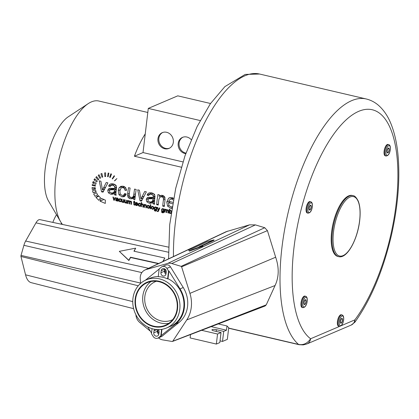 <?xml version="1.0" encoding="UTF-8"?>
<svg xmlns="http://www.w3.org/2000/svg" width="419" height="419" viewBox="0 0 419 419"><rect width="100%" height="100%" fill="white"/><g stroke="black" fill="none" stroke-linecap="round" stroke-linejoin="round"><path stroke-width="0.63" d="M181.296 167.197L134.415 156.235A65.6 25.575 -76.8 0 1 145.252 133.871L143.026 152.563L134.415 156.235M62.483 224.458A65.6 25.575 -76.8 0 1 60.614 221.745A65.6 25.575 -76.8 0 1 59.006 159.079A65.6 25.575 -76.8 0 1 88.231 103.624A65.6 25.575 -76.8 0 1 91.426 101.885A65.6 25.575 -76.8 0 1 98.847 101.026L147.802 112.475M92.227 189.357L95.422 189.199L95.296 187.749L92.065 187.482L92.227 189.357L95.307 188.042M95.375 186.104L92.159 185.355L92.274 184.564L95.469 185.497L95.375 186.104M95.742 184.302L92.636 183.019L93.165 181.527L96.14 183.155L95.742 184.302M96.763 181.888L93.976 179.877L94.684 178.777L97.297 181.039L96.763 181.888M98.172 179.945L95.836 177.352L96.569 176.609L98.727 179.379L98.172 179.945M99.958 178.379L98.187 175.304L99.062 174.744L100.623 177.949L99.958 178.379M102.032 177.253L100.911 173.827L101.88 173.482L102.77 176.986L102.032 177.253L102.755 176.944M104.865 176.551L104.624 172.906L105.635 172.843L105.64 176.509L104.865 176.551L105.64 176.221M107.583 176.656L108.154 173.031L108.898 173.183A65.6 25.575 -76.8 0 0 108.154 176.771L107.583 176.656L108.233 176.373M109.647 177.242L110.831 173.796L111.533 174.1L110.192 177.478L109.647 177.242L110.407 176.918M112.229 178.724L114.146 175.729L114.549 176.059L112.543 178.976L112.229 178.724L112.915 178.431M114.387 180.893L116.896 178.552L114.968 180.647M92.489 190.682L95.616 190.226L96.108 191.839L93.144 192.761L92.489 190.682M93.694 194.018L96.522 192.813L97.58 194.657L95.103 196.391L93.694 194.018M95.941 197.49L98.214 195.511L100.471 197.737L98.91 200.355L95.941 197.49L98.853 196.249M100.021 201.141L101.319 198.349L105.368 200.125A65.6 25.575 -76.8 0 0 105.295 203.43L100.021 201.141L103.666 199.585M101.55 191.813L99.224 180.83L100.916 181.223L102.477 189.985L106.243 182.469L107.887 182.857L103.043 192.164L101.55 191.813L103.661 190.912M109.307 188.424L114.785 188.341L114.612 186.293L112.879 185.277L111.14 185.318L110.134 186.649L108.6 186.052L109.558 184.454L111.129 183.752L113.334 183.889L115.246 184.664L116.236 185.701L116.419 188.613A65.6 25.575 -76.8 0 0 116.126 190.907L115.895 193.945L116.189 195.238L114.518 194.845L114.314 193.536L112.491 194.269L110.7 194.186L108.38 192.829L107.756 190.561L108.222 189.283L109.239 188.456M124.647 196.453L126.26 194.049L124.71 193.463L123.699 195.17L122.065 195.416L120.248 194.06L119.865 190.928L121.018 188.147L121.63 187.759L123.128 187.66L124.406 188.503L124.982 190.236L126.575 190.341L125.669 187.66L123.286 186.214L120.929 186.314L119.111 187.822L118.216 190.587L118.954 194.746L121.95 196.815L124.207 196.684M126.234 194.128L123.39 195.343L126.25 194.086M132.294 197.344L133.294 196.485L133.792 194.568A65.6 25.575 -76.8 0 1 134.562 189.089L136.165 189.467A65.6 25.575 -76.8 0 0 134.892 199.612L133.462 199.276A65.6 25.575 -76.8 0 1 133.603 197.805L132.43 198.679L130.445 198.8L128.911 198.098L127.915 196.998L127.633 193.997A65.6 25.575 -76.8 0 1 128.507 187.675L130.105 188.052A65.6 25.575 -76.8 0 0 129.314 193.714L129.199 195.547L129.728 196.757L130.901 197.417L132.294 197.344L135.258 196.082M140.025 200.811L137.704 189.828L139.391 190.221L140.952 198.983L144.717 191.467L146.362 191.85L141.522 201.162L140.025 200.811L142.135 199.91M147.781 197.422L153.26 197.333L153.087 195.291L151.353 194.275L149.614 194.316L148.609 195.642L147.074 195.044L148.033 193.452L149.609 192.75L151.809 192.881L153.721 193.657L154.711 194.699L154.894 197.606A65.6 25.575 -76.8 0 0 154.601 199.905L154.37 202.943L154.663 204.236L152.993 203.844L152.788 202.534L150.966 203.262L149.174 203.184L146.854 201.822L146.231 199.554L146.697 198.281L147.713 197.449M156.638 204.697A65.6 25.575 -76.8 0 1 157.911 194.552L159.351 194.887A65.6 25.575 -76.8 0 0 159.126 196.349L160.299 195.484L162.394 195.359L163.902 196.066L164.84 197.192L165.007 200.287A65.6 25.575 -76.8 0 0 164.316 206.488L162.713 206.117A65.6 25.575 -76.8 0 1 163.4 199.983L163.431 198.365L162.886 197.37L161.823 196.789L159.948 197.082L158.843 199.57A65.6 25.575 -76.8 0 0 158.241 205.069L156.638 204.697L158.345 203.969M163.232 195.652L159.948 197.082M171.837 208.369L170.716 208.217L167.553 206.101L166.767 201.995L168.548 198.287L169.433 197.752L171.952 197.595L173.602 198.339M172.612 203.723L168.38 202.733L168.967 205.488L170.858 206.824L172.408 206.687M113.806 200.24L112.91 197.03L113.418 197.145L114.052 199.701L115.016 197.522L115.508 197.637L114.251 200.345L113.806 200.24L114.418 199.978M118.085 200.565L116.55 200.947L115.843 200.544L115.628 199.879L116.011 199.276L117.666 199.245L117.571 198.648L117.037 198.349L115.791 198.564L116.482 197.904L117.718 198.177L118.153 199.324A65.6 25.575 -76.8 0 0 118.111 199.994L118.195 201.267L117.619 200.764L117.084 200.973L118.085 200.549M116.032 199.266L116.367 199.193M117.598 198.108L116.524 198.36M121.164 200.931L120.698 200.759L119.944 201.324L121.164 200.942L120.593 201.701M120.724 201.633L119.928 201.738L119.012 201.125L118.724 199.905L118.928 199.104L120.122 198.648L120.855 199.072L121.185 199.853L120.112 199.067L119.499 199.198L119.384 200.926L119.944 201.324M120.609 198.852L119.499 199.198M123.846 201.853L122.474 202.335L121.699 201.801L121.573 200.921A65.6 25.575 -76.8 0 1 121.693 199.083L122.17 199.193A65.6 25.575 -76.8 0 0 122.065 200.837L122.594 201.927L123.291 201.654L123.401 201.094A65.6 25.575 -76.8 0 1 123.511 199.507L123.987 199.617A65.6 25.575 -76.8 0 0 123.804 202.576L123.375 202.477A65.6 25.575 -76.8 0 1 123.401 202.047L123.066 202.304M123.003 201.906L123.872 201.408M126.884 202.566L125.511 203.047L124.736 202.508L124.611 201.628A65.6 25.575 -76.8 0 1 124.731 199.795L125.213 199.905A65.6 25.575 -76.8 0 0 125.103 201.549L125.632 202.639L126.329 202.367L126.444 201.806A65.6 25.575 -76.8 0 1 126.548 200.219L127.03 200.329A65.6 25.575 -76.8 0 0 126.847 203.288L126.418 203.189A65.6 25.575 -76.8 0 1 126.438 202.754L126.103 203.011M126.04 202.618L126.91 202.12M130.628 201.11L129.838 201.45L130.749 201.13L131.377 201.529L131.556 202.335A65.6 25.575 -76.8 0 0 131.435 204.362L130.958 204.252A65.6 25.575 -76.8 0 1 131.068 202.393L130.613 201.544L130.1 201.639L129.859 202.257A65.6 25.575 -76.8 0 0 129.759 203.969L129.282 203.859A65.6 25.575 -76.8 0 1 129.392 201.937L129.309 201.408L128.554 201.178L128.167 202.047A65.6 25.575 -76.8 0 0 128.078 203.576L127.596 203.466A65.6 25.575 -76.8 0 1 127.779 200.507L128.209 200.607A65.6 25.575 -76.8 0 0 128.183 201.026L129.073 200.738L129.838 201.45L130.199 201.167M128.905 200.711L128.56 200.753M131.163 201.309L129.392 201.937M128.539 201.183L129.351 200.837L128.282 201.445M134.787 205.142L134.279 204.179A65.6 25.575 -76.8 0 1 134.389 202.45L134.871 202.56A65.6 25.575 -76.8 0 1 134.902 202.173L134.415 202.058A65.6 25.575 -76.8 0 1 134.499 201.015L133.996 201.209A65.6 25.575 -76.8 0 0 133.939 201.948L133.588 201.864A65.6 25.575 -76.8 0 0 133.561 202.257L133.912 202.335A65.6 25.575 -76.8 0 0 133.802 204.043L134.017 204.917L134.787 205.142M137.133 205.556L137.668 204.922L137.175 204.744L136.395 205.174L137.5 204.86L136.824 205.153M137.196 205.525L136.374 205.582L135.405 204.959L135.107 203.749L135.803 202.524M136.081 202.45L135.552 202.676L136.536 202.487L137.437 203.11L137.72 204.331L135.599 203.969L136.395 205.174M140.03 206.248L140.601 205.478L140.135 205.3L139.38 205.87L140.601 205.488L139.778 205.849M140.161 206.179L139.365 206.284L138.448 205.671L138.16 204.451L138.37 203.644L139.558 203.189L140.297 203.613L140.622 204.393L139.548 203.608L138.935 203.744L138.82 205.472L139.38 205.87M140.046 203.398L138.935 203.744M142.161 203.844L141.596 204.084L143.01 204.132L143.371 205.258A65.6 25.575 -76.8 0 0 143.267 207.127L142.785 207.017A65.6 25.575 -76.8 0 1 142.895 205.142L142.345 204.283L141.648 204.556L141.528 205.085A65.6 25.575 -76.8 0 0 141.439 206.703L140.957 206.588A65.6 25.575 -76.8 0 1 141.229 202.497L141.706 202.607A65.6 25.575 -76.8 0 0 141.596 204.084L141.863 203.912M141.91 204.315L142.738 203.964L141.648 204.556M145.309 204.551L144.581 204.865L145.98 204.791L146.404 206.022A65.6 25.575 -76.8 0 0 146.299 207.84L145.817 207.724A65.6 25.575 -76.8 0 1 145.922 205.928L145.388 204.996L144.843 205.08L144.571 205.797A65.6 25.575 -76.8 0 0 144.476 207.41L143.995 207.3A65.6 25.575 -76.8 0 1 144.178 204.341L144.613 204.441A65.6 25.575 -76.8 0 0 144.581 204.865L144.906 204.619M145.938 204.765L144.843 205.08M147.766 205.242L149.3 205.881L149.599 207.07L148.876 208.327L147.237 207.724L146.938 206.494L147.608 205.294M150.065 208.72A65.6 25.575 -76.8 0 1 150.332 204.624L150.814 204.739A65.6 25.575 -76.8 0 0 150.541 208.83L150.065 208.72L150.562 208.505M152.018 206.237L153.553 206.876L153.852 208.065L153.129 209.322L151.489 208.72L151.191 207.489L151.861 206.289M155.318 210.736L155.842 210.715L154.229 209.94L154.496 210.72L155.302 211.15L156.476 210.799L156.177 211.087M155.816 210.731L156.606 210.39L155.842 210.715L155.92 209.924M156.68 209.542L155.37 209.961L154.485 209.311L154.229 208.18L154.899 206.97L155.559 206.934L156.355 207.552A65.6 25.575 -76.8 0 1 156.381 207.196L156.826 207.295A65.6 25.575 -76.8 0 0 156.664 209.856L156.476 210.799M157.293 211.553L157.261 211.071L157.79 211.186L158.167 210.621L157.277 207.405L157.795 207.525L158.434 210.113L159.393 207.897L159.875 208.007L158.309 211.37L157.293 211.553L158.482 211.045M157.79 211.186L158.597 210.794M157.989 211.663L158.298 211.391M162.609 212.443L163.127 212.423L161.519 211.642L161.786 212.423L162.593 212.852L163.766 212.501L163.468 212.794M163.101 212.433L163.897 212.098L163.127 212.423L163.211 211.626M163.97 211.244L162.656 211.663L161.776 211.014L161.519 209.882L162.19 208.678L162.85 208.636L163.646 209.254A65.6 25.575 -76.8 0 1 163.672 208.898L164.112 209.002A65.6 25.575 -76.8 0 0 163.949 211.564L163.766 212.501M167.689 209.778L166.898 210.113L167.81 209.799L168.438 210.197L168.616 210.998A65.6 25.575 -76.8 0 0 168.496 213.03L168.019 212.915A65.6 25.575 -76.8 0 1 168.124 211.056L167.668 210.207L167.16 210.301L166.919 210.919A65.6 25.575 -76.8 0 0 166.82 212.637L166.338 212.522A65.6 25.575 -76.8 0 1 166.453 210.605L166.369 210.076L165.61 209.84L165.222 210.71A65.6 25.575 -76.8 0 0 165.138 212.244L164.657 212.129A65.6 25.575 -76.8 0 1 164.84 209.17L165.269 209.27A65.6 25.575 -76.8 0 0 165.238 209.689L166.133 209.406L166.898 210.113L167.26 209.835M165.966 209.38L165.62 209.421M168.218 209.977L166.453 210.605M165.599 209.846L166.406 209.5L165.337 210.108M171.324 213.339L170.433 213.549L169.669 212.931A65.6 25.575 -76.8 0 0 169.653 213.297L169.208 213.192A65.6 25.575 -76.8 0 1 169.475 209.102L169.957 209.212A65.6 25.575 -76.8 0 0 169.847 210.678L170.114 210.495M170.423 210.432L169.847 210.678L170.648 210.464L171.497 211.087M60.614 221.745L48.557 201.073A46.797 18.242 -76.8 0 1 47.41 156.371A46.797 18.242 -76.8 0 1 68.26 116.807L88.231 103.624M169.732 211.799L169.821 212.601L170.418 213.13L170.973 212.972L171.088 211.265L170.58 210.867L170.014 211.024L169.732 211.799M170.418 213.13L171.151 212.899M171.083 210.652L170.014 211.024M162.012 209.961L162.184 210.862L162.724 211.26L163.295 211.124L163.389 209.469L162.855 209.06L162.289 209.207L162.012 209.961M162.724 211.26L163.991 210.83M163.316 208.866L162.289 209.207M154.726 208.259L154.894 209.16L155.433 209.558L156.004 209.421L156.098 207.766L155.564 207.358L154.999 207.505L154.726 208.259M155.433 209.558L156.701 209.123M156.025 207.159L154.999 207.505M151.688 207.604L151.872 208.51L152.458 208.929L153.066 208.782L153.171 207.086L152.595 206.667L151.982 206.808L151.688 207.604M152.458 208.929L153.799 208.473M153.108 206.447L151.982 206.808M147.436 206.609L147.619 207.515L148.206 207.934L148.813 207.787L148.918 206.096L148.342 205.671L147.729 205.813L147.436 206.609M148.206 207.934L149.546 207.478M148.855 205.451L147.729 205.813M137.689 203.739L135.651 203.566L135.939 203.006L136.515 202.901L135.939 203.006M137.233 203.933L136.515 202.901L137.013 202.686M117.639 199.638L116.419 199.643L116.142 199.983L117.184 200.575L117.629 199.821A65.6 25.575 -76.8 0 1 117.639 199.638L118.148 199.418M117.336 199.255L116.22 199.763M117.184 200.575L118.106 200.052M172.858 202.325L168.648 201.34L170.24 199.135L171.748 199.03L173.283 200.031M152.134 197.386L148.253 199.151L147.944 199.91L148.305 201.157L149.683 201.942L151.369 201.9L152.553 200.963L153.008 199.313A65.6 25.575 -76.8 0 1 153.087 198.685L148.693 198.826L152.071 197.386M151.369 201.9L154.527 200.565M113.659 188.388L109.778 190.153L109.469 190.912L109.83 192.159L111.208 192.944L112.894 192.908L114.078 191.97L114.534 190.32A65.6 25.575 -76.8 0 1 114.612 189.687L110.218 189.828L113.596 188.388M112.894 192.908L116.053 191.567M93.306 184.863L92.159 185.355M94.464 182.239L92.636 183.019M95.302 179.311L93.976 179.877M96.82 176.933L95.836 177.352M99.135 174.896L98.187 175.304M95.998 191.546L93.144 192.761M104.582 189.084L102.477 189.985M115.932 192.85L114.314 193.536M115.927 194.248L114.518 194.845M116.534 187.592L114.785 188.341M113.549 183.941L108.6 186.052M116.377 188.938L114.612 189.687M126.496 189.592L124.982 190.236M134.986 198.627L133.462 199.276M135.138 197.15L133.603 197.805M143.057 198.082L140.952 198.983M154.407 201.848L152.788 202.534M154.402 203.241L152.993 203.844M155.009 196.59L153.26 197.333M152.024 192.934L147.074 195.044M154.852 197.93L153.087 198.685M161.692 195.254L159.126 196.349M164.421 205.389L162.713 206.117M170.585 201.79L168.38 202.733M114.665 199.444L114.052 199.701M118.106 200.973L117.692 201.151M118.168 199.03L117.666 199.245M117.2 197.962L115.791 198.564M121.149 199.633L120.714 199.816M123.82 202.288L123.375 202.477M126.863 203L126.418 203.189M128.094 203.252L127.596 203.466M131.456 204.043L130.958 204.252M129.78 203.644L129.282 203.859M134.515 202.078L133.912 202.335M134.431 201.885L133.561 202.257M134.441 201.733L133.939 201.948M134.897 202.236L134.389 202.45M136.233 203.702L135.599 203.969M140.585 204.179L140.15 204.362M141.454 206.378L140.957 206.588M143.282 206.803L142.785 207.017M144.492 207.086L143.995 207.3M146.315 207.515L145.817 207.724M156.821 207.353L156.355 207.552M158.796 210.354L158.167 210.621M159.016 209.861L158.434 210.113M164.112 209.06L163.646 209.254M165.154 211.92L164.657 212.129M168.511 212.705L168.019 212.915M166.835 212.313L166.338 212.522M169.946 212.81L169.669 212.931M169.669 212.999L169.208 213.192M182.951 161.902L143.026 152.563M145.252 133.871L148.289 108.411L200.193 120.546M173.319 142.319A8.563 7.584 -113.1 0 0 170.166 134.148A8.563 7.584 -113.1 0 0 162.279 132.645A8.563 7.584 -113.1 0 0 157.963 138.726A8.563 7.584 -113.1 0 0 161.116 146.896A8.563 7.584 -113.1 0 0 169.004 148.405A8.563 7.584 -113.1 0 0 173.319 142.319M185.753 153.632A8.563 7.584 66.9 0 1 178.19 143.46A8.563 7.584 66.9 0 1 182.511 137.374A8.563 7.584 66.9 0 1 191.169 139.637M210.537 103.503L177.766 95.841L148.289 108.411M162.734 132.472A8.563 7.584 -113.1 0 0 158.853 138.349A8.563 7.584 -113.1 0 0 169.444 148.195M185.931 153.134A8.563 7.584 66.9 0 1 179.086 143.078A8.563 7.584 66.9 0 1 182.967 137.202M168.391 247.11L39.946 219.635A10.192 3.975 103.2 0 0 35.971 222.856L25.643 241.04A9.511 3.708 103.2 0 0 23.899 245.314L21.023 255.396A1.157 0.45 103.2 0 0 20.95 256.47L25.559 274.817A31.362 12.224 103.2 0 0 31.205 282.657L133.63 308.662M220.033 340.851L222.51 341.433L227.334 339.374L228.727 327.695A128.486 50.091 -76.8 0 1 226.983 325.961L218.273 323.924M158.471 337.861L158.665 338.023A9.035 7.998 -113.1 0 0 162.666 339.882L172.183 341.485A0.676 0.602 -113.1 0 0 172.471 341.459L265.059 306.017L266.259 304.828L275.068 285.533C279.023 277.1 279.222 267.662 275.665 257.224L267.422 230.633L264.75 227.721L255.412 224.893L249.546 224.841L167.553 263.472L146.095 269.564A9.716 8.605 -113.1 0 0 144.927 270.004A9.716 8.605 -113.1 0 0 140.265 279.028A70.774 62.667 -113.1 0 1 140.58 283.406M249.546 224.841L226.155 231.691L144.927 270.004M172.686 319.65A20.892 18.499 66.9 0 1 171.774 320.074A20.892 18.499 66.9 0 1 152.537 316.403A20.892 18.499 66.9 0 1 144.843 296.474A20.892 18.499 66.9 0 1 155.381 281.641A20.892 18.499 66.9 0 1 156.313 281.275M172.471 341.459A0.676 0.602 -113.1 0 0 172.733 341.244L186.764 319.917A30.88 27.345 -113.1 0 0 189.927 293.379L181.605 266.824A0.676 0.602 -113.1 0 0 181.139 266.348L171.769 263.53A9.035 7.998 -113.1 0 0 167.553 263.472M135.908 314.753A9.716 8.605 -113.1 0 0 139.784 322.499L150.374 331.204M165.39 269.417A2.299 2.032 -113.1 0 0 165.107 270.271A2.299 2.032 -113.1 0 0 166.154 272.617M158.974 332.827A2.299 2.032 66.9 0 1 157.926 330.476A2.299 2.032 66.9 0 1 158.22 329.612M188.445 249.834L189.451 251.128L202.77 246.21L202.644 245.812L199.093 246.817L213.941 239.872L206.839 241.883L191.996 248.828L188.445 249.834L189.325 250.735L202.644 245.812M201.565 246.121L214.067 240.27L213.941 239.872M189.451 251.128L189.325 250.735M228.68 328.087L298.569 344.428C303.366 345.319 307.378 343.428 310.599 338.762A7.312 6.474 66.9 0 1 306.912 343.952L351.174 325.076L354.883 322.216L354.862 319.88A119.394 46.546 103.2 0 0 393.499 137.442A119.394 46.546 103.2 0 0 313.663 171.491A119.394 46.546 103.2 0 0 310.599 338.762L339.631 326.375M352.939 195.626L352.19 195.448A31.336 12.219 103.2 0 0 331.654 231.681A31.336 12.219 103.2 0 0 337.918 256.48L338.672 256.653C347.1 259.005 357.569 239.542 359.675 220.677C360.618 212.459 360.125 205.907 358.208 201.015C356.339 197.412 354.584 195.615 352.939 195.626A31.336 12.219 103.2 0 0 332.403 231.854A31.336 12.219 103.2 0 0 338.672 256.653M388.696 144.618L387.942 144.44A5.85 2.278 103.2 0 0 384.113 151.201A5.85 2.278 103.2 0 0 385.281 155.831L386.03 156.009C388.298 155.774 389.733 153.6 390.335 149.494C390.571 146.582 390.021 144.953 388.696 144.618A5.85 2.278 103.2 0 0 384.862 151.379A5.85 2.278 103.2 0 0 386.03 156.009M342.009 314.947L341.26 314.769A5.85 2.278 103.2 0 0 337.426 321.53A5.85 2.278 103.2 0 0 338.594 326.16L339.348 326.338C341.611 326.102 343.046 323.934 343.653 319.828C343.884 316.911 343.339 315.287 342.009 314.947A5.85 2.278 103.2 0 0 338.175 321.708A5.85 2.278 103.2 0 0 339.348 326.338M305.582 296.275L304.833 296.097A5.85 2.278 103.2 0 0 300.999 302.858A5.85 2.278 103.2 0 0 302.167 307.488L302.916 307.666C305.184 307.431 306.619 305.257 307.221 301.151C307.457 298.239 306.912 296.61 305.582 296.275A5.85 2.278 103.2 0 0 301.748 303.037A5.85 2.278 103.2 0 0 302.916 307.666M310.709 201.769L309.96 201.597A5.85 2.278 103.2 0 0 306.127 208.358A5.85 2.278 103.2 0 0 307.295 212.988L308.044 213.166C310.311 212.931 311.746 210.757 312.349 206.651C312.584 203.739 312.04 202.11 310.709 201.769A5.85 2.278 103.2 0 0 306.876 208.536A5.85 2.278 103.2 0 0 308.044 213.166M342.093 321.504A2.132 0.833 103.2 0 0 341.914 318.744A2.132 0.833 103.2 0 0 340.762 320.132A2.132 0.833 103.2 0 0 340.94 322.892A2.132 0.833 103.2 0 0 342.093 321.504M305.242 300.098A2.132 0.833 103.2 0 0 304.131 302.246A2.132 0.833 103.2 0 0 304.513 304.22A2.132 0.833 103.2 0 0 304.754 304.189A2.132 0.833 103.2 0 0 305.865 302.041A2.132 0.833 103.2 0 0 305.482 300.067A2.132 0.833 103.2 0 0 305.242 300.098M309.217 209.002A2.132 0.833 103.2 0 0 309.641 209.72A2.132 0.833 103.2 0 0 310.694 208.594A2.132 0.833 103.2 0 0 311.039 206.284A2.132 0.833 103.2 0 0 310.61 205.567A2.132 0.833 103.2 0 0 309.557 206.687A2.132 0.833 103.2 0 0 309.217 209.002M388.355 148.441A2.132 0.833 103.2 0 0 387.24 150.589A2.132 0.833 103.2 0 0 387.627 152.563A2.132 0.833 103.2 0 0 387.868 152.532A2.132 0.833 103.2 0 0 388.979 150.384A2.132 0.833 103.2 0 0 388.596 148.41A2.132 0.833 103.2 0 0 388.355 148.441M163.143 261.409L164.829 258.036L133.954 251.191L135.667 248.168L119.305 251.342L128.806 260.251L130.524 257.229L158.738 263.488M134.159 251.238L135.667 248.168M119.305 251.342L128.884 260.529L130.597 257.507L158.361 263.666M162.823 261.561L164.829 258.036M130.597 257.507L130.524 257.229M128.884 260.529L128.806 260.251M201.612 330.303L217.545 334.027L216.345 344.062L190.121 337.929L190.525 334.545M222.51 341.433L223.704 331.398L226.475 330.214L226.983 325.961M226.475 330.214L211.181 326.642M217.545 334.027L221.028 332.539L213.721 330.832A3.132 0.791 -173.2 0 1 211.946 329.889A3.132 0.791 -173.2 0 1 216.398 329.69L223.704 331.398M216.345 344.062L219.828 342.574L221.028 332.539M387.821 152.893A2.509 0.979 -76.8 0 1 387.538 152.93A2.509 0.979 -76.8 0 1 387.088 150.604A2.509 0.979 -76.8 0 1 388.397 148.08A2.509 0.979 -76.8 0 1 388.68 148.043A2.509 0.979 -76.8 0 1 389.131 150.369A2.509 0.979 -76.8 0 1 387.821 152.893M340.642 320.006A2.509 0.979 -76.8 0 1 341.998 318.377A2.509 0.979 -76.8 0 1 342.213 321.624A2.509 0.979 -76.8 0 1 340.856 323.259A2.509 0.979 -76.8 0 1 340.642 320.006M311.197 206.043A2.509 0.979 -76.8 0 1 310.793 208.767A2.509 0.979 -76.8 0 1 309.557 210.087A2.509 0.979 -76.8 0 1 309.054 209.243A2.509 0.979 -76.8 0 1 309.458 206.52A2.509 0.979 -76.8 0 1 310.699 205.2A2.509 0.979 -76.8 0 1 311.197 206.043M166.128 272.837A2.509 2.221 66.9 0 1 164.918 270.229A2.509 2.221 66.9 0 1 165.243 269.276M158.948 333.042A2.509 2.221 66.9 0 1 157.738 330.434A2.509 2.221 66.9 0 1 157.994 329.606M304.713 304.55A2.509 0.979 -76.8 0 1 304.43 304.587A2.509 0.979 -76.8 0 1 303.974 302.261A2.509 0.979 -76.8 0 1 305.283 299.737A2.509 0.979 -76.8 0 1 305.571 299.705A2.509 0.979 -76.8 0 1 306.022 302.026A2.509 0.979 -76.8 0 1 304.713 304.55M61.027 224.144A26.743 10.423 -76.8 0 1 61.446 223.07M52.831 222.389A26.114 10.182 -76.8 0 1 56.507 214.706M152.055 328.674L151.458 333.681L153.124 336.373A4.18 3.698 -113.1 0 0 157.837 338.133L161.415 336.609A4.18 3.698 -113.1 0 0 162.195 336.132L179.096 322.421A26.743 23.679 -113.1 0 0 183.255 287.523L170.46 266.861A4.18 3.698 -113.1 0 0 165.746 265.101L162.169 266.625A4.18 3.698 -113.1 0 0 161.383 267.102L159.183 268.888L158.251 276.708A26.114 23.124 66.9 0 1 167.621 278.897L167.977 278.745A26.114 23.124 66.9 0 1 183.925 302.937A26.114 23.124 66.9 0 1 170.606 326.249L166.605 327.957A26.114 23.124 -113.1 0 0 179.164 299.496A26.114 23.124 -113.1 0 0 154.606 278.258A26.114 23.124 -113.1 0 0 146.116 279.913A26.114 23.124 -113.1 0 0 132.797 303.225A26.114 23.124 -113.1 0 0 148.745 327.417A26.114 23.124 -113.1 0 0 166.605 327.957M165.955 274.167A2.818 2.498 66.9 0 1 164.515 271.182L164.751 269.218A2.818 2.498 66.9 0 1 164.798 268.94M158.785 334.294A2.818 2.498 66.9 0 1 157.345 331.314L157.549 329.591M151.06 281.51A23.129 20.479 -113.1 0 0 143.356 304.692A23.129 20.479 -113.1 0 0 160.927 323.075A23.129 20.479 -113.1 0 0 168.878 323.279M166.003 273.89A2.818 2.498 66.9 0 1 164.578 275.896A2.818 2.498 66.9 0 1 161.98 275.398A2.818 2.498 66.9 0 1 160.943 272.706L161.179 270.742A2.818 2.498 66.9 0 1 162.598 268.736A2.818 2.498 66.9 0 1 165.196 269.234A2.818 2.498 66.9 0 1 166.238 271.926L166.003 273.89M161.598 329.376L160.823 335.87L175.88 323.793A26.743 23.679 -113.1 0 0 180.039 288.895L168.909 270.925L167.977 278.745M157.837 338.133A4.18 3.698 -113.1 0 0 158.623 337.656L160.823 335.87M158.282 329.612A2.818 2.498 66.9 0 1 159.068 332.052L158.832 334.016A2.818 2.498 66.9 0 1 157.408 336.022A2.818 2.498 66.9 0 1 154.81 335.525A2.818 2.498 66.9 0 1 153.773 332.833L154.009 330.869A2.818 2.498 66.9 0 1 154.768 329.303M170.46 266.861L166.882 268.385L168.553 271.077L167.621 278.897M166.882 268.385A4.18 3.698 -113.1 0 0 162.169 266.625M147.713 326.909L151.531 333.074M161.944 329.318L161.184 335.719M159.168 269.04L145.335 280.264M146.116 279.913L150.117 278.206A26.114 23.124 66.9 0 1 158.272 276.55M168.553 271.077L168.909 270.925M153.71 326.155A23.129 20.479 -113.1 0 0 165.437 325.212A23.129 20.479 -113.1 0 0 177.001 302.272A23.129 20.479 -113.1 0 0 159.011 281.715A23.129 20.479 -113.1 0 0 147.284 282.657A23.129 20.479 -113.1 0 0 135.719 305.592A23.129 20.479 -113.1 0 0 153.71 326.155M159.063 281.249A23.616 20.908 66.9 0 1 177.431 302.24A23.616 20.908 66.9 0 1 165.625 325.657A23.616 20.908 66.9 0 1 153.658 326.616A23.616 20.908 66.9 0 1 135.29 305.629A23.616 20.908 66.9 0 1 147.095 282.212A23.616 20.908 66.9 0 1 159.063 281.249M171.408 211.129L171.088 211.265M105.536 187.246L103.284 188.204M115.932 192.798L112.491 194.269M116.016 191.918L110.7 194.186M109.857 192.195L108.38 192.829M112.915 188.356L107.756 190.561M110.778 188.194L108.222 189.283M116.561 187.162L114.858 187.89M116.189 185.617L114.612 186.293M114.864 184.428L112.879 185.277M111.239 183.737L109.558 184.454M116.293 189.566L114.534 190.32M116.519 187.764L111.915 189.728M116.105 191.101L114.078 191.97M125.82 195.165L121.95 196.815M120.316 194.17L118.954 194.746M120.085 189.791L118.216 190.587M123.008 186.156L119.111 187.822M125.836 187.89L124.406 188.503M124.883 186.911L123.128 187.66M135.18 196.783L130.445 198.8M130.665 197.349L128.911 198.098M129.44 196.349L127.915 196.998M129.199 194.914L127.549 195.615M129.371 193.259L127.633 193.997M135.258 196.076L132.488 197.26M135.311 195.621L133.294 196.485M135.536 193.824L133.792 194.568M144.01 196.244L141.758 197.202M154.407 201.796L150.966 203.262M154.491 200.916L149.174 203.184M148.331 201.193L146.854 201.822M151.395 197.354L146.231 199.554M149.253 197.187L146.697 198.281M155.035 196.16L153.333 196.888M154.669 194.615L153.087 195.291M153.338 193.426L151.353 194.275M149.714 192.735L148.033 193.452M154.768 198.564L153.008 199.313M154.993 196.762L150.39 198.726M154.58 200.099L152.553 200.963M165.123 199.245L163.4 199.983M165.013 197.689L163.431 198.365M164.531 196.668L162.886 197.37M163.761 195.961L161.823 196.789M171.942 207.693L170.716 208.217M168.972 205.493L167.553 206.101M168.684 201.178L166.767 201.995M170.407 197.496L168.548 198.287M173.518 198.276L171.748 199.03M114.911 198.905L114.267 199.182M118.095 200.292L116.55 200.947M116.273 200.361L115.843 200.544M117.116 199.245L115.628 199.879M116.482 199.193L115.744 199.507M118.163 198.905L117.676 199.114M118.017 198.454L117.571 198.648M117.346 198.009L116.571 198.339L117.346 198.004M118.137 199.606L117.629 199.821M118.163 199.083L116.843 199.643M121.054 201.256L119.928 201.738M119.405 200.958L119.012 201.125M119.263 199.674L118.724 199.905M120.038 198.627L118.928 199.104M120.913 199.14L120.504 199.313M123.851 201.749L122.474 202.335M122.521 201.906L122.008 202.126M122.144 201.612L121.699 201.801M122.049 201.188L121.573 201.392M122.07 200.706L121.573 200.921M123.904 200.884L123.401 201.094M126.889 202.456L125.511 203.047M125.559 202.618L125.051 202.838M125.181 202.319L124.736 202.508M125.087 201.9L124.611 202.105M125.108 201.419L124.611 201.628M126.941 201.591L126.444 201.806M131.561 202.178L131.068 202.393M131.493 201.754L131.047 201.948M131.357 201.497L130.896 201.691M129.749 201.22L129.309 201.408M129.481 200.921L128.937 201.151M134.766 204.954L134.42 205.101M134.609 204.666L134.017 204.917M134.284 204.451L133.829 204.645M134.3 203.828L133.802 204.043M137.621 205.053L136.374 205.582M135.819 204.781L135.405 204.959M135.656 203.519L135.107 203.749M137.474 203.168L137.086 203.33M140.491 205.802L139.365 206.284M138.841 205.504L138.448 205.671M138.699 204.221L138.16 204.451M139.475 203.173L138.37 203.644M140.349 203.681L139.946 203.854M143.377 204.938L142.895 205.142M143.219 204.367L142.774 204.561M142.895 204.048L142.345 204.283M146.414 205.719L145.922 205.928M146.346 205.268L145.896 205.457M146.179 204.97L145.712 205.169M145.781 204.676L145.042 204.996M147.483 206.263L146.938 206.494M147.645 207.552L147.237 207.724M149.447 207.808L148.185 208.348M149.599 206.771L149.101 206.981M149.326 205.918L148.918 206.096M151.736 207.253L151.191 207.489M151.898 208.547L151.489 208.72M153.7 208.803L152.437 209.338M153.852 207.766L153.354 207.976M153.579 206.913L153.171 207.086M154.904 210.548L154.496 210.72M156.638 210.16L156.104 210.39M156.685 209.395L155.37 209.961M154.883 209.139L154.485 209.311M154.768 207.95L154.229 208.18M155.58 206.939L154.422 207.431M156.554 210.616L155.302 211.15M156.748 208.442L156.277 208.641M156.811 207.463L156.098 207.766M158.749 210.464L158.12 210.731M159.314 209.212L158.67 209.484M162.195 212.25L161.786 212.423M163.929 211.867L163.394 212.093M163.976 211.103L162.656 211.663M162.169 210.846L161.776 211.014M162.053 209.652L161.519 209.882M162.871 208.641L161.713 209.139M163.845 212.323L162.593 212.852M164.033 210.144L163.567 210.343M164.101 209.165L163.389 209.469M168.621 210.846L168.124 211.056M168.553 210.422L168.108 210.61M168.412 210.16L167.951 210.359M166.809 209.888L166.369 210.076M166.542 209.584L165.997 209.814M171.099 213.266L170.433 213.549M173.456 256.543A128.486 50.091 -76.8 0 1 201.665 128.869A128.486 50.091 -76.8 0 1 259.565 74.027L366.159 98.952C370.841 100.083 375.031 102.283 378.718 105.541C384.275 110.558 388.596 117.257 391.676 125.632C394.74 133.818 396.819 143.303 397.914 154.092C400.234 178.546 398.092 205.525 391.477 235.017C383.186 270.464 370.988 299.527 354.883 322.216M228.664 328.234L299.087 344.701A7.312 2.849 103.2 0 1 298.569 344.428A128.486 50.091 -76.8 0 1 291.289 200.256A128.486 50.091 -76.8 0 1 366.159 98.952M227.742 231.094L146.095 269.564M172.733 341.244L266.259 304.828M275.068 285.533L186.764 319.917M275.665 257.224L189.927 293.379M267.422 230.633L181.605 266.824M264.75 227.721L181.139 266.348M255.412 224.893L171.769 263.53M341.207 325.704L354.862 319.88A7.312 6.474 66.9 0 1 351.174 325.076M359.596 220.755A30.503 11.889 103.2 0 0 350.048 197.014A30.503 11.889 103.2 0 0 333.514 231.88A30.503 11.889 103.2 0 0 343.061 255.616A30.503 11.889 103.2 0 0 359.596 220.755M339.285 321.729A5.012 1.954 103.2 0 0 340.851 325.631A5.012 1.954 103.2 0 0 343.57 319.901A5.012 1.954 103.2 0 0 342.004 315.999A5.012 1.954 103.2 0 0 339.285 321.729M302.853 303.057A5.012 1.954 103.2 0 0 304.424 306.959A5.012 1.954 103.2 0 0 307.143 301.23A5.012 1.954 103.2 0 0 305.571 297.328A5.012 1.954 103.2 0 0 302.853 303.057M307.981 208.557A5.012 1.954 103.2 0 0 309.552 212.459A5.012 1.954 103.2 0 0 312.27 206.729A5.012 1.954 103.2 0 0 310.699 202.827A5.012 1.954 103.2 0 0 307.981 208.557M385.967 151.4A5.012 1.954 103.2 0 0 387.538 155.302A5.012 1.954 103.2 0 0 390.257 149.573A5.012 1.954 103.2 0 0 388.685 145.671A5.012 1.954 103.2 0 0 385.967 151.4M132.755 301.601L25.559 274.817M138.26 285.784L20.95 256.47M140.564 283.05L21.023 255.396M141.852 272.601L23.899 245.314M148.551 268.291L25.643 241.04M168.386 252.217L35.971 222.856M216.194 331.408L216.398 329.69M164.515 271.182L160.943 272.706M164.751 269.218L161.179 270.742M157.057 329.57L154.009 330.869M157.345 331.314L153.773 332.833M179.096 322.421L175.88 323.793M183.255 287.523L180.039 288.895M162.195 336.132L158.623 337.656M171.141 212.946L170.779 213.103M170.957 210.574L170.214 210.893M124.359 186.596L121.63 187.759M172.989 197.962L170.24 199.135M117.315 199.255L116.346 199.669M120.447 198.758L119.672 199.088M121.159 200.952L120.337 201.303M131.016 201.225L130.225 201.565M136.851 202.592L136.075 202.927M139.883 203.304L139.108 203.634M145.77 204.671L144.943 205.027M149.536 207.52L148.63 207.908M148.693 205.362L147.907 205.698M153.789 208.515L152.883 208.903M152.945 206.358L152.16 206.693M156.701 209.16L155.837 209.531M155.905 207.075L155.182 207.384M163.991 210.867L163.127 211.234M163.195 208.782L162.472 209.086M168.077 209.893L167.281 210.228M299.087 344.701L303.251 344.895L306.912 343.952M168.569 258.853L169.69 224.783L175.692 188.409L184.957 155.905L197.171 126.438L210.385 103.718L224.893 86.602L245.204 74.414L259.565 74.027"/></g></svg>
